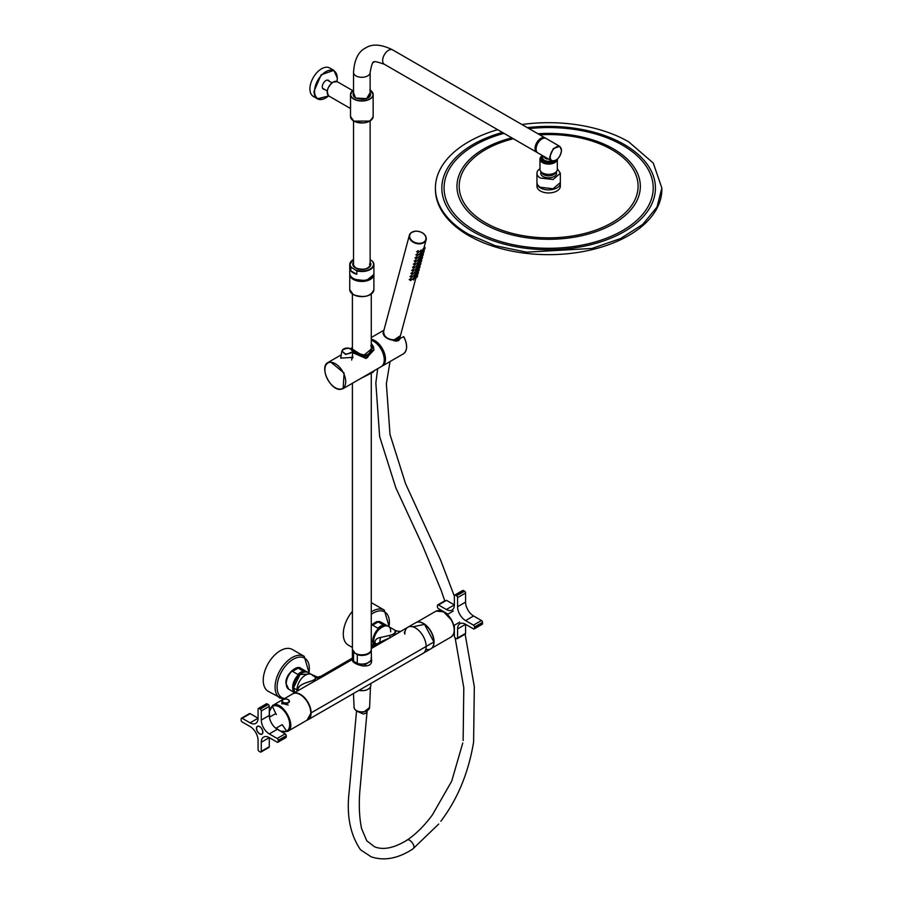 <?xml version="1.0" encoding="UTF-8"?>
<svg xmlns="http://www.w3.org/2000/svg" width="903" height="903" viewBox="0 0 903 903"><rect width="100%" height="100%" fill="white"/><g stroke="black" fill="none" stroke-linecap="round" stroke-linejoin="round"><path stroke-width="1.35" d="M352.204 660.251L352.599 661.086L353.129 659.021L352.599 661.086L363.22 666.154L371.449 660.251L371.268 649.991A9.436 5.452 0 0 0 371.246 649.686M312.957 675.828A12.078 6.976 120 0 0 311.558 674.507L317.574 677.148L320.689 676.415L352.396 658.106L320.689 676.415L321.22 676.719L320.351 677.95L306.602 685.704L352.43 659.427L320.351 677.95L315.689 678.018C314.718 682.171 297.64 682.273 297.776 690.366L293.509 687.894L299.965 674.609L309.571 673.954M404.352 632.01L404.792 634.12A15.091 8.714 60 0 1 407.919 627.213L390.491 637.45L379.7 642.349L380.456 637.507C377.206 637.958 375.309 639.572 374.756 642.36L376.517 644.132L374.756 642.36C375.332 639.55 377.24 637.936 380.456 637.507L379.7 642.349L371.268 647.214L390.491 637.45L371.268 648.557L390.491 637.45L389.396 635.464C400.334 632.743 394.092 626.592 394.927 634.278C394.498 626.219 399.758 633.466 389.396 635.464L380.468 637.507L389.396 635.464L390.491 637.45L401.948 630.666C401.158 631.592 399.047 631.581 395.627 630.599L388.155 626.287A12.078 6.976 -60 0 0 378.842 629.515A12.078 6.976 -60 0 0 373.571 641.672C373.041 629.256 391.18 618.781 390.649 631.807M374.756 642.36L375.445 644.753L374.756 642.36M374.373 645.374L373.571 641.672L374.373 645.374M425.821 649.28A15.091 8.714 -120 0 0 433.88 641.977L426.148 646.446L433.88 641.977L424.523 624.345L412.863 626.829M407.919 627.213L415.662 622.743A15.091 8.714 60 0 1 427.3 626.784A15.091 8.714 60 0 1 433.88 641.977A15.091 8.714 -120 0 1 430.754 648.896L423.022 653.366A15.091 8.714 -120 0 0 426.148 646.446L311.117 712.862L426.148 646.446A15.091 8.714 60 0 0 419.556 631.253A15.091 8.714 60 0 0 407.919 627.213A15.091 8.714 60 0 1 419.556 631.253A15.091 8.714 60 0 1 426.148 646.446A15.091 8.714 -120 0 1 423.022 653.366L307.991 719.77A15.091 8.714 -120 0 0 311.117 712.862L307.02 720.199A15.091 8.714 -120 0 0 307.991 719.77M352.396 658.061L320.689 676.415L317.574 677.148L320.779 676.313L320.351 677.95L315.689 678.018C315.858 681.912 298.317 681.742 297.776 690.366L296.974 689.903A12.078 6.976 -60 0 0 297.064 691.213A12.078 6.976 -60 0 1 296.974 689.903L293.509 687.894A12.078 6.976 -60 0 0 294.886 692.477L293.509 687.894A12.078 6.976 120 0 1 298.78 675.737A12.078 6.976 120 0 1 308.092 672.509L311.558 674.507A12.078 6.976 120 0 0 302.245 677.747A12.078 6.976 120 0 0 296.974 689.903A12.078 6.976 120 0 1 302.245 677.747A12.078 6.976 120 0 1 311.558 674.507M313.872 675.952L315.689 678.018L313.872 675.952M292.899 693.617A15.091 8.714 60 0 0 292.03 694.249A15.091 8.714 60 0 1 303.916 697.048A15.091 8.714 60 0 1 311.117 712.862A15.091 8.714 60 0 0 304.537 697.669A15.091 8.714 60 0 0 292.899 693.617L306.625 685.704M352.599 661.086C355.771 665.974 375.106 670.195 371.065 657.96M358.875 690.389A8.985 5.181 0 0 0 370.444 686.957A8.985 5.181 0 0 0 370.817 685.49L370.817 683.503M298.114 668.152L303.453 671.234A12.078 6.976 120 0 0 297.866 674.462L292.527 671.38A12.078 6.976 120 0 1 298.114 668.152L292.527 671.38M378.176 621.93L383.515 625.011A12.078 6.976 120 0 0 377.928 628.24L372.589 625.158A12.078 6.976 120 0 1 378.176 621.93L372.589 625.158M352.396 611.342A24.155 13.951 120 0 0 352.181 611.602A24.155 13.951 120 0 0 348.287 645.103L352.396 647.474M389.216 626.896L384.283 610.112L372.442 603.272A24.155 13.951 120 0 0 371.268 602.707M309.153 673.119L304.221 656.334L292.38 649.494A24.155 13.951 120 0 0 272.119 657.835A24.155 13.951 120 0 0 268.225 691.326L283.294 699.294M280.551 731.182L287.56 731.43L307.675 719.826A14.979 8.646 -120 0 0 307.675 702.523A14.979 8.646 -120 0 0 292.685 693.876L272.582 705.48L269.286 711.688M281.984 702.613L281.713 703.29L288.181 705.04M417.592 622.088A14.979 8.646 60 0 1 430.968 631.344A14.979 8.646 60 0 1 432.289 647.541M371.268 373.255L371.268 649.381A9.436 5.452 180 0 1 365.444 654.404A9.436 5.452 180 0 1 355.161 653.23L352.396 649.381L352.396 383.278M355.297 653.309A9.053 5.226 0 0 0 355.421 653.388L353.558 652.609L353.558 661.244L357.295 663.4L357.295 654.765L355.421 653.388A9.053 5.226 0 0 0 368.243 653.377A9.053 5.226 0 0 0 368.368 653.309M352.407 649.686A9.436 5.452 0 0 0 352.396 649.991L352.396 658.626A9.436 5.452 0 0 0 353.558 661.244M357.295 663.4A9.436 5.452 0 0 0 371.268 658.626M545.547 138.249A8.308 4.797 120 0 0 545.051 137.877A8.308 4.797 120 0 0 540.897 138.283A8.308 4.797 120 0 0 535.479 145.609A8.308 4.797 120 0 0 536.754 152.257A8.308 4.797 120 0 0 537.319 152.505M544.678 138.103A7.924 4.571 120 0 0 538.639 140.45A7.924 4.571 120 0 0 535.298 148.306A7.924 4.571 120 0 0 536.754 151.817M561.452 150.158A8.308 4.797 120 0 0 561.452 150.146L559.736 146.354L546.123 138.498A8.308 4.797 120 0 0 539.723 140.721A8.308 4.797 120 0 0 536.1 149.074A8.308 4.797 120 0 0 537.816 152.878L551.428 160.734A8.308 4.797 120 0 0 555.717 160.237M542.5 155.576A7.924 4.571 0 0 0 540.716 158.476A7.924 4.571 0 0 0 546.405 162.867A7.924 4.571 0 0 0 555.966 160.226M552.975 161.152A7.168 4.143 180 0 1 546.62 161.829A7.168 4.143 180 0 1 542.59 155.632M353.423 259.533A12.078 6.976 0 0 0 349.754 264.545L349.754 273.485A12.078 6.976 0 0 0 353.287 278.406A12.078 6.976 0 0 0 366.449 279.919A12.078 6.976 0 0 0 373.91 273.485L373.91 264.545A12.078 6.976 0 0 0 372.804 261.633L371.923 260.82L372.804 261.633M356.798 274.275L356.798 270.877L351.741 267.66L350.849 267.446L350.849 270.844A12.078 6.976 0 0 0 353.287 272.864A12.078 6.976 0 0 0 356.798 274.275L350.849 270.844M370.128 259.782L371.923 260.82A11.705 6.75 0 0 1 370.106 269.015A11.705 6.75 0 0 1 355.906 270.065M370.128 92.637L366.573 98.675L355.579 97.987L353.524 92.637M370.456 95.052A8.68 5.012 -0 0 0 370.128 94.149M353.524 94.149A8.68 5.012 -0 0 0 353.197 95.052M350.511 116.442A11.321 6.535 -0 0 0 353.818 121.058A11.321 6.535 -0 0 0 353.829 121.07A11.321 6.535 -0 0 0 366.166 122.481A11.321 6.535 -0 0 0 373.153 116.442C370.207 122.932 363.774 124.49 353.852 121.137L350.511 116.442L350.511 94.499A11.321 6.535 -0 0 0 353.818 99.116A11.321 6.535 -0 0 0 366.166 100.538A11.321 6.535 -0 0 0 373.153 94.499A11.321 6.535 -0 0 0 370.128 90.052A11.175 6.445 -0 0 1 369.519 99.059A11.175 6.445 -0 0 1 353.931 98.935A11.175 6.456 -0 0 0 353.931 98.935A11.175 6.445 -0 0 1 353.524 90.063A11.321 6.535 -0 0 0 350.511 94.499L353.524 90.007M350.556 108.597L350.511 98.472M353.942 121.126L369.779 121.092M337.248 77.872L333.85 70.355L329.742 67.985A16.423 9.482 120 0 0 317.088 72.387A16.423 9.482 120 0 0 309.921 88.912A16.423 9.482 120 0 0 313.318 96.418L317.427 98.799A16.423 9.482 120 0 0 325.78 97.908M329.234 81.202A5.091 2.946 120 0 0 328.455 80.322A5.091 2.946 120 0 0 324.527 81.688A5.091 2.946 120 0 0 322.303 86.812A5.091 2.946 120 0 0 323.364 89.149A5.091 2.946 120 0 0 324.516 89.374M329.042 81.089A5.091 2.946 120 0 0 328.365 80.265M323.263 89.092A5.091 2.946 120 0 0 324.324 89.262M381.709 366.302A15.091 8.714 -120 0 0 382.353 365.986A15.091 8.714 -120 0 0 384.238 352.61A15.091 8.714 -120 0 0 372.826 339.663A15.091 8.714 -120 0 0 371.268 339.246M384.226 360.478A13.59 7.845 -120 0 0 373.029 340.984A13.59 7.845 -120 0 0 372.962 340.962M400.672 338.128L393.674 340.837M406.553 346.752A14.719 8.499 -120 0 0 403.743 336.751L403.528 336.627M403.743 336.751L400.56 338.14L398.381 340.702M351.662 360.049L352.971 351.696L351.786 349.427M343.614 349.111L341.819 351.199L345.77 354.54L352.971 351.696C354.247 351.38 352.915 350.195 348.976 348.14C345.149 347.79 342.756 348.806 341.819 351.199L340.736 358.186M352.396 294.028L352.396 349.111L359.225 353.457C365.433 356.775 369.44 355.319 371.268 349.111L364.135 355.082M373.898 349.969L366.099 358.491L352.813 352.734M355.026 351.549L352.328 349.619L352.396 347.836M370.794 345.443L371.336 346.538C372.092 354.473 368.04 356.809 359.157 353.558L353.265 350.353M373.379 346.549L371.268 343.456M373.413 346.662L373.91 349.721L366.121 357.769L352.859 352.441M371.268 343.546L373.153 346.492L367.544 357.543L352.949 351.877M350.974 348.366L352.396 347.542M365.388 375.783L373.368 371.167M360.963 378.334L373.91 370.862M372.679 372.442L360.331 378.696L373.639 371.618M340.691 389.34L343.117 388.64L381.122 366.697A15.091 8.714 -120 0 0 382.928 353.096A15.091 8.714 -120 0 0 371.268 340.262M352.373 355.579L352.87 357.385L340.668 358.096L341.041 356.256M352.249 356.38L352.836 357.893M383.775 331.006C379.982 338.094 397.286 344.28 400.063 336.842A8.68 6.14 15 0 0 400.243 336.379A8.68 6.14 15 0 0 400.368 335.916M383.606 331.424L383.086 333.738M358.728 690.479L364.27 690.614A8.68 5.012 0 0 0 369.113 688.526M455.439 595.179A1.513 0.869 -120 0 0 454.683 595.1L462.686 590.483A1.513 0.869 60 0 1 463.442 590.551L455.439 595.179L456.5 595.799A1.513 0.869 60 0 1 457.573 597.639L457.573 606.737A11.321 6.535 60 0 0 465.576 620.598L473.454 625.147A1.513 0.869 60 0 1 474.515 626.998L474.515 628.228A1.513 0.869 60 0 1 474.21 628.917A1.513 0.869 60 0 1 473.454 628.849L465.576 624.3A11.321 6.535 60 0 0 459.92 623.736A11.321 6.535 60 0 0 457.573 628.917L465.576 624.3L465.576 633.387A1.513 0.869 60 0 1 465.271 634.087L457.257 638.703A1.513 0.869 60 0 1 456.5 638.624L455.439 638.015A1.513 0.869 -120 0 1 454.367 636.163L454.367 630.825M463.442 590.551L464.514 591.172A1.513 0.869 60 0 1 465.576 593.023L465.576 602.109A11.321 6.535 60 0 0 473.59 615.981L481.457 620.519A1.513 0.869 60 0 1 482.529 622.37L482.529 623.612A1.513 0.869 60 0 1 482.213 624.3L474.21 628.917M446.364 609.502A11.321 6.535 -120 0 0 452.019 610.067A11.321 6.535 -120 0 0 454.367 604.886L446.364 609.502L438.486 604.965L446.5 600.337L454.367 604.886L454.367 595.799A1.513 0.869 -120 0 1 454.683 595.1M457.573 628.917L457.573 638.015A1.513 0.869 60 0 1 457.257 638.703M454.367 628.86L454.367 627.077A11.321 6.535 -120 0 0 454.232 625.316M447.82 614.198A11.321 6.535 -120 0 0 446.364 613.205L444.818 612.313M443.113 611.331L438.486 608.656A1.513 0.869 -120 0 1 437.424 606.816L437.424 605.574A1.513 0.869 -120 0 1 437.741 604.886A1.513 0.869 -120 0 1 438.486 604.965M261.283 751.341L261.283 742.243L269.286 737.627L269.286 746.713L261.283 751.341A1.513 0.869 -120 0 1 260.967 752.03A1.513 0.869 -120 0 1 260.211 751.951L259.15 751.341A1.513 0.869 -120 0 1 258.077 749.49L258.077 740.404A11.321 6.535 -120 0 0 250.075 726.531L242.196 721.982A1.513 0.869 -120 0 1 241.135 720.142L241.135 718.901A1.513 0.869 -120 0 1 241.451 718.212A1.513 0.869 -120 0 1 242.196 718.291L250.075 722.84A11.321 6.535 -120 0 0 255.73 723.393A11.321 6.535 -120 0 0 258.077 718.212L258.077 709.126A1.513 0.869 -120 0 1 258.393 708.426A1.513 0.869 -120 0 1 259.15 708.505L260.211 709.126L268.225 704.498L267.153 703.889A1.513 0.869 -120 0 0 266.396 703.809L258.393 708.426M278.226 741.555L278.226 740.325A1.513 0.869 -120 0 0 277.165 738.473L269.286 733.925L277.3 729.308L285.167 733.857A1.513 0.869 60 0 1 286.24 735.697L286.24 736.938L278.226 741.555A1.513 0.869 -120 0 1 277.921 742.243A1.513 0.869 -120 0 1 277.165 742.176L269.286 737.627A11.321 6.535 -120 0 0 263.631 737.062A11.321 6.535 -120 0 0 261.283 742.243M260.211 709.126A1.513 0.869 -120 0 1 261.283 710.966L261.283 720.063A11.321 6.535 -120 0 0 269.286 733.925M259.68 733.925A4.526 2.619 -120 0 0 261.215 734.365A4.526 2.619 -120 0 0 261.949 734.15A4.526 2.619 -120 0 0 261.215 727.874A4.526 2.619 -120 0 0 259.68 726.531A4.526 2.619 -120 0 0 257.411 726.305A4.526 2.619 -120 0 0 258.145 732.593A4.526 2.619 -120 0 0 259.68 733.925M250.075 722.84L258.077 718.212L250.21 713.663A1.513 0.869 -120 0 0 249.454 713.596L241.451 718.212M277.3 729.308A11.321 6.535 60 0 1 269.286 715.436L269.286 706.349A1.513 0.869 60 0 0 268.225 704.498M286.24 736.938A1.513 0.869 60 0 1 285.924 737.627L277.921 742.243M269.286 746.713A1.513 0.869 60 0 1 268.981 747.413L260.967 752.03M260.482 734.116A4.346 2.506 -120 0 0 261.148 734.195A4.346 2.506 -120 0 0 261.847 733.992A4.346 2.506 -120 0 0 262.513 730.516A4.346 2.506 -120 0 0 259.68 726.689A4.346 2.506 -120 0 0 258.213 726.272A4.346 2.506 -120 0 0 257.513 726.475A4.346 2.506 -120 0 0 258.879 733.191L260.482 734.116M419.466 265.064L419.127 266.351L419.827 264.918L419.026 264.207L418.337 265.663M417.954 265.775L419.127 266.351M415.414 272.254L414.895 271.792L414.545 273.078M415.335 273.778L415.673 272.492L415.335 273.778L413.98 273.045M415.414 271.792L415.673 272.492M414.59 275.347L414.059 274.884L413.721 276.171M414.5 276.871L414.849 275.584L414.5 276.871L413.156 276.137M414.579 274.884L414.849 275.584M413.755 278.44L413.235 277.977L412.885 279.264M413.676 279.964L414.014 278.677L413.676 279.964L412.321 279.23M413.755 277.977L414.014 278.677M425.076 247.772L424.297 246.621L423.654 248.573L424.512 249.33L425.076 247.772L424.726 249.059M423.902 252.151L424.241 250.865L423.676 252.422L422.83 251.666L423.349 250.075M423.857 250.052L424.241 250.865M423.067 255.244L423.417 253.957L422.852 255.515L421.994 254.759L422.525 253.167M423.033 253.145L423.417 253.957M422.243 258.337L422.581 257.05L422.017 258.608L421.17 257.852L421.701 256.26M422.198 256.238L422.581 257.05M421.408 261.43L421.757 260.143L421.193 261.701L420.346 260.944L420.866 259.353M421.374 259.33L421.757 260.143M420.584 264.523L420.922 263.236L420.358 264.793L419.511 264.037L420.042 262.446M420.538 262.434L420.922 263.236M419.748 267.615L420.098 266.329L419.534 267.886L418.687 267.13L419.206 265.538M419.714 265.527L420.098 266.329M418.924 270.708L419.274 269.421L418.699 270.979L417.852 270.223L418.382 268.631M418.879 268.62L419.274 269.421M418.089 273.801L418.439 272.514L417.875 274.072L417.028 273.316L417.547 271.724M418.055 271.713L418.439 272.514M417.265 276.894L417.615 275.607L417.051 277.165L416.193 276.408L416.723 274.817M417.231 274.805L417.615 275.607M423.123 249.172L422.48 250.199M423.27 250.887L423.609 249.6L423.27 250.887L422.096 250.312M423.168 248.743L423.609 249.6M422.299 252.264L421.656 253.291M422.435 253.98L422.785 252.693L422.435 253.98L421.272 253.404M422.344 251.835L422.785 252.693M421.475 255.357L420.821 256.384M421.611 257.073L421.949 255.786L421.611 257.073L420.437 256.497M421.509 254.928L421.949 255.786M420.64 258.45L419.997 259.477M420.775 260.166L421.125 258.879L420.775 260.166L419.613 259.59M420.685 258.021L421.125 258.879M419.816 261.543L419.173 262.57M419.951 263.258L420.301 261.972L419.951 263.258L418.778 262.683M419.861 261.114L420.301 261.972M418.157 267.728L417.513 268.755M418.292 269.444L418.642 268.157L418.292 269.444L417.118 268.88M418.202 267.311L418.642 268.157M417.321 270.821L416.678 271.848M417.468 272.548L417.807 271.25L417.468 272.548L416.294 271.972M417.367 270.403L417.807 271.25M416.497 273.914L415.854 274.941M416.633 275.641L416.983 274.343L416.633 275.641L415.47 275.065M416.543 273.496L416.983 274.343M415.662 277.007L415.019 278.034M415.809 278.734L416.148 277.435L415.809 278.734L414.635 278.158M415.707 276.589L416.148 277.435M421.216 250.605L420.696 250.142L420.346 251.429M421.137 252.118L421.475 250.831L421.137 252.118L419.782 251.395M421.216 250.131L421.475 250.831M420.392 253.698L419.861 253.235L419.523 254.522M420.301 255.21L420.651 253.924L420.301 255.21L418.958 254.488M420.38 253.224L420.651 253.924M419.556 256.791L419.037 256.328L418.687 257.615M419.477 258.303L419.816 257.016L419.477 258.303L418.123 257.581M419.556 256.317L419.816 257.016M418.732 259.883L418.202 259.421L417.863 260.707M418.642 261.396L418.992 260.109L418.642 261.396L417.299 260.674M418.721 259.409L418.992 260.109M417.897 262.976L417.378 262.513L417.028 263.8M417.818 264.5L418.157 263.202L417.818 264.5L416.464 263.766M417.897 262.513L418.157 263.202M417.073 266.069L416.554 265.606L416.204 266.893M416.983 267.593L417.333 266.295L416.983 267.593L415.64 266.859M417.073 265.606L417.333 266.295M416.249 269.162L415.719 268.699L415.38 269.986M416.159 270.686L416.509 269.387L416.159 270.686L414.816 269.952M416.238 268.699L416.509 269.387M411.204 279.309L410.865 280.596L411.204 279.309L411.892 279.456L411.046 278.7L410.323 278.519L409.973 279.806M409.183 279.569L410.865 280.596M412.039 276.216L411.689 277.503L412.039 276.216L412.727 276.363L411.147 275.426L410.797 276.713M410.007 276.476L411.689 277.503M412.863 273.124L412.513 274.41L412.863 273.124L413.551 273.27L411.971 272.334L411.633 273.62M410.831 273.383L412.513 274.41M413.687 270.031L413.348 271.318L413.687 270.031L414.375 270.166L412.806 269.241L412.457 270.528M411.666 270.29L413.348 271.318M414.522 266.927L414.172 268.225L414.522 266.927L415.211 267.074L413.63 266.148L413.292 267.435M412.49 267.198L414.172 268.225M415.346 263.834L415.008 265.132L415.346 263.834L416.035 263.981L414.466 263.055L414.116 264.342M413.326 264.094L415.008 265.132M416.181 260.741L415.831 262.039L416.181 260.741L416.87 260.888L415.29 259.962L414.951 261.249M414.15 261.001L415.831 262.039M417.005 257.648L416.667 258.935L417.005 257.648L417.694 257.795L416.847 257.05L416.125 256.87L415.775 258.156M414.985 257.908L416.667 258.935M417.841 254.556L417.491 255.842L417.841 254.556L418.529 254.702L416.949 253.766L416.599 255.064M415.809 254.815L417.491 255.842M418.665 251.463L418.315 252.75L418.665 251.463L419.353 251.61L417.773 250.673L417.434 251.971M416.633 251.723L418.315 252.75M410.707 278.553L410.391 279.738M411.542 275.449L411.215 276.645M412.366 272.356L412.05 273.553M413.202 269.263L412.874 270.46M414.025 266.171L413.709 267.367M414.849 263.078L414.533 264.263M415.685 259.985L415.369 261.17M416.509 256.892L416.193 258.077M417.344 253.799L417.017 254.985M418.168 250.707L417.852 251.892M521.934 124.524A113.225 65.366 180 0 1 628.702 141.827L653.253 163.037L661.865 188.05L656.989 207.035L642.789 224.373L620.474 238.584L591.973 248.449L526.551 252.163L495.262 245.706L468.578 234.283A113.225 65.366 180 0 1 435.415 188.05A113.225 65.366 180 0 1 497.655 129.682M661.865 188.05L661.865 189.291A113.225 65.366 180 0 1 591.973 249.679A113.225 65.366 180 0 1 468.578 235.514A113.225 65.366 180 0 1 435.415 189.291L435.415 188.05M560.334 182.812A11.705 6.75 180 0 1 560.345 183.128L560.345 186.21A11.705 6.75 180 0 1 553.121 192.441A11.705 6.75 180 0 1 540.366 190.984A11.705 6.75 180 0 1 536.946 186.21L536.946 183.128A11.705 6.75 180 0 1 536.958 182.812M557.32 168.737L560.345 173.263L560.345 182.508L553.121 188.75L540.366 187.282A11.705 6.75 180 0 1 536.946 182.508L536.946 173.263A11.705 6.75 180 0 1 539.96 168.737M560.345 173.263L553.121 179.505L540.366 178.038A11.705 6.75 180 0 1 536.946 173.263M555.559 172.383A6.987 4.03 180 0 1 550.853 175.645A6.987 4.03 180 0 1 543.708 174.663A6.987 4.03 180 0 1 541.732 172.383M556.259 171.751L556.564 173.162A7.924 4.571 180 0 1 551.756 177.473A7.924 4.571 180 0 1 543.042 176.503A7.924 4.571 180 0 1 540.716 173.162L541.021 171.751M539.96 159.086A8.68 5.012 180 0 0 542.5 162.63A8.68 5.012 180 0 0 551.868 163.736A8.68 5.012 180 0 0 557.32 159.199L557.32 169.346A8.68 5.012 180 0 1 551.959 173.986A8.68 5.012 180 0 1 542.5 172.891A8.68 5.012 180 0 1 539.96 169.346L539.96 159.086A8.68 5.012 180 0 1 542.477 155.564M560.345 183.128A11.705 6.75 180 0 1 553.121 189.359A11.705 6.75 180 0 1 540.366 187.903A11.705 6.75 180 0 1 536.946 183.128M356.741 663.073A9.244 5.339 180 0 1 354.111 661.56M371.099 659.641A9.402 5.429 180 0 1 364.473 663.953A9.402 5.429 180 0 1 352.565 659.641M286.251 683.706A12.078 6.976 120 0 0 288.757 689.237L285.924 683.244C285.224 674.214 297.211 664.439 300.823 668.31A12.078 6.976 120 0 0 291.545 671.527A12.078 6.976 120 0 0 286.251 683.661A12.078 6.976 120 0 0 286.251 683.706M300.823 668.31L307.234 672.013A12.078 6.976 120 0 0 297.945 675.23A12.078 6.976 120 0 0 292.651 687.364A12.078 6.976 120 0 0 292.651 687.409A12.078 6.976 120 0 0 294.671 692.601M371.268 625.023L376.664 621.636L380.897 622.088A12.078 6.976 120 0 0 371.268 625.677M380.897 622.088L387.297 625.79A12.078 6.976 120 0 0 378.007 629.007A12.078 6.976 120 0 0 372.713 641.13A12.078 6.976 120 0 0 372.713 641.175A12.078 6.976 120 0 0 373.977 645.6M388.979 626.761A22.789 13.161 120 0 0 371.268 614.333M384.283 610.112A24.155 13.951 120 0 0 371.268 611.884M308.916 672.983A22.789 13.161 120 0 0 302.945 657.418A22.789 13.161 120 0 0 285.483 665.996A22.789 13.161 120 0 0 284.569 698.561M304.221 656.334A24.155 13.951 120 0 0 283.96 664.664A24.155 13.951 120 0 0 280.077 698.166M287.56 731.43C297.685 726.655 281.792 699.114 272.582 705.48M269.929 716.903A14.335 8.274 60 0 1 272.367 706.349A14.335 8.274 60 0 1 286.714 714.623A14.335 8.274 60 0 1 286.714 731.17A14.335 8.274 60 0 1 286.702 731.182A14.335 8.274 60 0 1 276.341 728.021M272.367 706.349A14.335 8.274 60 0 1 272.379 706.349L276.318 714.6M275.833 728.315L282.188 724.646L286.714 731.17M416.644 622.314L436.093 611.083L443.587 611.816L451.071 619.718A14.979 8.646 60 0 1 451.082 619.729A14.979 8.646 60 0 1 451.082 637.033L431.623 648.264M454.13 631.31A14.335 8.274 -120 0 0 451.286 619.616A14.335 8.274 -120 0 0 451.274 619.605A14.335 8.274 -120 0 0 442.572 611.286M352.407 649.675L352.396 649.991A9.436 5.452 0 0 0 353.558 652.609M357.295 654.765A9.436 5.452 0 0 0 368.514 653.84A9.436 5.452 0 0 0 371.268 649.991L371.246 649.675M349.912 274.614A11.931 6.885 180 0 0 353.389 279.208A11.92 6.885 180 0 1 353.389 279.208L366.178 280.754L373.752 274.614M373.91 289.626L373.876 273.97A12.078 6.976 180 0 1 373.91 274.467A12.078 6.976 180 0 1 366.449 280.912A12.078 6.976 180 0 1 353.287 279.399A12.078 6.976 180 0 1 353.276 279.388A12.078 6.976 180 0 1 349.754 274.467A12.078 6.976 180 0 1 349.777 273.97L349.754 289.626A12.078 6.976 180 0 0 353.287 294.559A12.078 6.976 180 0 1 353.287 294.559A12.078 6.976 180 0 0 366.46 296.071A12.078 6.976 180 0 0 373.91 289.626C370.761 296.545 363.909 298.204 353.321 294.626L349.754 289.626M353.4 294.626A11.931 6.885 180 0 1 353.4 294.615A11.931 6.885 180 0 0 370.32 294.592M353.524 95.932L353.524 72.5A8.308 4.797 0 0 0 358.649 76.924A8.308 4.797 0 0 0 367.702 75.886A8.308 4.797 0 0 0 370.128 72.5L370.128 95.932M370.128 72.5C371.652 64.294 372.883 60.941 373.797 62.409C372.984 60.873 376.506 61.506 384.362 64.282A8.308 4.797 -60 0 1 383.086 57.623A8.308 4.797 -60 0 1 388.516 50.308A8.308 4.797 -60 0 1 392.67 49.902L545.051 137.877M550.243 156.93A7.924 4.571 120 0 0 550.243 156.941A7.924 4.571 120 0 0 555.853 160.17A7.924 4.571 120 0 0 561.452 150.462A7.924 4.571 120 0 0 561.452 150.451A7.924 4.571 120 0 0 555.842 147.223A7.924 4.571 120 0 0 550.243 156.93M559.736 146.354L553.336 148.577L549.713 156.93A8.308 4.797 120 0 0 551.428 160.734C556.733 161.276 560.108 157.811 561.564 150.304L559.736 146.354M543.504 156.151A5.926 3.42 0 0 0 546.97 161.14A5.926 3.42 0 0 0 551.598 160.824M544.227 156.569L544.227 156.625A4.413 2.551 0 0 0 547.399 159.075A4.413 2.551 0 0 0 548.731 159.176M356.798 270.877A12.078 6.976 0 0 0 373.91 264.545L372.691 261.407M353.524 259.353L349.754 264.545A12.078 6.976 0 0 0 350.849 267.446M353.524 259.477A11.705 6.75 0 0 0 351.741 267.66M353.524 262.141A9.053 5.226 0 0 0 355.421 267.931A9.053 5.226 0 0 0 355.432 267.943A9.053 5.226 0 0 0 366.934 268.552A9.053 5.226 0 0 0 370.128 262.141M368.097 268.01A8.68 5.012 0 0 0 370.512 264.545A8.68 5.012 0 0 0 370.128 263.078M353.524 263.078A8.68 5.012 0 0 0 353.152 264.545A8.68 5.012 0 0 0 355.432 267.931M370.128 263.304L370.512 264.624A8.68 5.012 0 0 0 370.128 263.236M353.524 263.236A8.68 5.012 0 0 0 353.152 264.624L353.524 263.304M368.018 98.009A8.68 5.012 -0 0 0 370.512 94.499A8.68 5.012 -0 0 0 370.128 93.043M353.524 93.043A8.68 5.012 -0 0 0 353.152 94.499A8.68 5.012 -0 0 0 355.635 98.009M327.247 92.219A8.15 4.707 -60 0 1 333.004 82.173L333.004 82.173M350.432 108.484L328.963 96.079A8.308 4.797 -60 0 1 327.687 89.431A8.308 4.797 -60 0 1 333.105 82.117A8.308 4.797 -60 0 1 333.117 82.117A8.308 4.797 -60 0 1 337.259 81.699L352.678 90.605M337 81.563L337.361 78.03L333.85 70.355L321.197 74.757L314.03 91.271A16.423 9.482 120 0 0 314.03 91.282A16.423 9.482 120 0 0 317.427 98.799L328.715 95.921M336.921 81.53A16.04 9.256 120 0 0 337.248 78.189A16.04 9.256 120 0 0 337.248 78.177A16.04 9.256 120 0 0 325.915 71.63A16.04 9.256 120 0 0 314.56 91.271A16.04 9.256 120 0 0 328.636 95.865M403.427 353.818C407.592 350.398 407.716 344.698 403.799 336.717L403.664 336.796A15.091 8.714 -120 0 1 403.427 353.818L382.353 365.986M349.021 348.355L348.919 348.208C341.458 349.1 340.442 351.064 345.872 354.078C353.333 353.175 354.348 351.222 348.919 348.208L349.021 348.355M351.335 348.942L352.396 347.655M371.901 346.425C372.567 355.037 368.153 357.509 358.66 353.852M341.255 354.845L328.015 362.487C318.962 366.776 330.329 390.717 340.578 389.374L343.117 388.64L344.111 373.108L330.453 361.787A15.091 8.714 -120 0 0 328.015 362.487A15.091 8.714 -120 0 0 324.899 369.553M335.431 387.816A15.091 8.714 -120 0 0 340.465 389.34M330.306 362.295A14.719 8.499 -120 0 0 326.164 376.212A14.719 8.499 -120 0 0 340.296 389.148A14.719 8.499 -120 0 0 344.438 375.23A14.719 8.499 -120 0 0 330.306 362.295M282.887 699.915A3.736 2.156 0 0 0 281.984 701.326A3.736 2.156 0 0 0 283.057 702.839A3.736 2.156 0 0 0 283.079 702.85A3.736 2.156 0 0 0 287.143 703.313A3.736 2.156 0 0 0 289.457 701.326A3.736 2.156 0 0 0 288.554 699.915M283.282 702.41A3.42 1.975 0 0 0 283.305 702.41A3.42 1.975 0 0 0 288.136 702.41A3.42 1.975 0 0 0 288.147 699.633A3.42 1.975 0 0 0 288.136 699.622A3.42 1.975 0 0 0 283.305 699.622A3.42 1.975 0 0 0 283.282 702.41M356.55 710.909L349.224 791.13C346.346 815.048 350.116 834.609 360.568 849.813L371.156 856.8C384.125 861.157 397.986 858.584 412.716 849.068L413.19 848.639C416.294 845.851 408.653 836.844 406.429 840.67M356.55 711.067L363.322 714.002A5.283 3.048 180 0 0 367.115 711.067L359.778 791.773C358.773 805.499 359.36 817.734 361.55 828.502L366.765 840.806L374.553 846.777C383.233 850.276 394.013 848.098 406.903 840.241C415.843 834.225 424.331 825.782 432.368 814.935L451.681 781.23L462.765 743.034M369.587 707.5L363.932 711.993C358.412 712.546 355.127 711.045 354.078 707.5A7.755 4.481 0 0 0 364.011 711.688A7.755 4.481 0 0 0 366.799 710.83A7.755 4.481 0 0 0 369.587 707.5L370.467 686.923M363.796 711.869A6.998 4.041 180 0 1 356.82 710.808M456.5 595.799L464.514 591.172M457.573 597.639L465.576 593.023M473.454 625.147L481.457 620.519M474.515 626.998L482.529 622.37M474.515 628.228L482.529 623.612M457.573 638.015L465.576 633.387M465.576 620.598L473.59 615.981M457.573 606.737L465.576 602.109M267.153 703.889L259.15 708.505M250.21 713.663L242.196 718.291M278.226 740.325L286.24 735.697M285.167 733.857L277.165 738.473M261.283 720.063L269.286 715.436M261.283 710.966L269.286 706.349M400.447 335.656A8.68 6.14 -165 0 1 394.318 339.72A8.68 6.14 -165 0 1 383.673 331.164C383.628 336.492 387.161 339.381 394.25 339.821L400.447 335.656L415.673 278.824M419.985 243.291A8.308 5.869 -165 0 1 409.951 237.816A8.308 5.869 -165 0 1 415.662 231.213A8.308 5.869 -165 0 1 425.697 236.688A8.308 5.869 -165 0 1 419.985 243.291M419.387 231.597A8.68 6.14 -165 0 1 426.137 239.758A8.68 6.14 -165 0 1 420.008 243.821A8.68 6.14 -165 0 1 409.364 235.265A8.68 6.14 -165 0 1 415.493 231.202A8.68 6.14 -165 0 1 419.297 231.574M527.307 127.639A106.802 61.664 180 0 1 623.77 144.22A106.802 61.664 180 0 1 624.165 144.457A106.802 61.664 180 0 1 624.357 231.54A106.802 61.664 180 0 1 473.522 231.879A106.802 61.664 180 0 1 473.116 231.653A106.802 61.664 180 0 1 502.452 132.459M539.746 134.818A89.453 51.652 180 0 1 611.895 149.684A89.453 51.652 180 0 1 612.347 149.943A89.453 51.652 180 0 1 611.67 222.849A89.453 51.652 180 0 1 485.385 222.725L484.934 222.465A89.453 51.652 180 0 1 513.356 138.746M537.928 133.768A91.688 52.938 180 0 1 613.476 148.905A91.688 52.938 180 0 1 613.938 149.176A91.688 52.938 180 0 1 613.25 223.91A91.688 52.938 180 0 1 483.805 223.775A91.688 52.938 180 0 1 483.342 223.504A91.688 52.938 180 0 1 511.809 137.866M529.023 128.621A104.567 60.366 180 0 1 622.19 145.011A104.567 60.366 180 0 1 622.585 145.225A104.567 60.366 180 0 1 622.777 230.491A104.567 60.366 180 0 1 475.091 230.829A104.567 60.366 180 0 1 474.707 230.604A104.567 60.366 180 0 1 503.976 133.339M378.729 642.857L371.268 647.169M371.223 659.111L371.223 662.057M352.43 659.111L352.43 660.872M288.757 689.237L294.626 692.624M371.268 644.426L373.639 645.792M269.286 713.652L269.828 716.959M276.25 728.078L278.846 730.2M436.093 611.083C441.409 609.164 446.5 611.997 451.353 619.571C455.484 627.562 455.394 633.387 451.082 637.033M371.268 294.028L371.268 351.685M370.128 265.945L370.128 120.934M353.524 265.945L353.524 120.934M353.524 72.5C354.326 59.767 358.31 51.606 365.489 48.028C372.183 43.604 381.247 44.224 392.67 49.902M384.362 64.282L536.754 152.257M353.152 264.545L355.613 267.92C363.356 270.426 368.322 269.297 370.512 264.545M370.106 266.001L369.53 263.947M337.259 81.699L333.038 82.105C327.27 87.173 325.904 91.835 328.963 96.079M373.153 116.442L373.153 94.499L369.801 89.803M370.512 94.499C368.289 99.353 363.345 100.515 355.658 97.975L353.152 94.499M370.072 96.045L369.53 94.973M332.011 82.805L327.304 80.085M327.292 90.977L322.585 88.257M400.401 338.32L398.584 340.533L396.44 341.165L393.731 340.645M383.922 330.216L371.268 337.519M371.268 343.354L373.413 346.605L373.91 350.24M372.691 372.442L373.91 371.077M281.984 703.956L281.984 701.326C283.045 699.012 285.145 698.448 288.283 699.622L289.457 701.326M444.908 601.263L441.228 590.551L422.412 545.209L395.83 487.812L379.632 436.533L375.84 382.906L377.702 368.672M412.716 849.068L438.711 824.044M390.04 361.55L386.371 383.752L389.994 434.433L405.582 483.748L440.596 560.029L454.367 596.217M465.135 634.154L474.312 686.709L473.601 742.108C468.476 772.821 457.561 799.189 440.845 821.233M399.002 340.217L400.243 336.379M354.078 707.5L353.479 693.515M453.995 633.037L454.367 634.595M455.123 637.778L463.792 687.77L463.137 740.584M447.414 614.435L453.295 611.038M453.825 625.553L459.717 622.156M444.761 600.834L437.741 604.886M275.765 713.539L269.421 717.196M262.502 733.62L261.847 733.992M258.156 726.102L257.513 726.475M424.286 246.677L426.137 239.758C426.182 234.419 422.649 231.54 415.561 231.1L411.373 232.489L409.364 235.265L383.673 331.164"/></g></svg>
